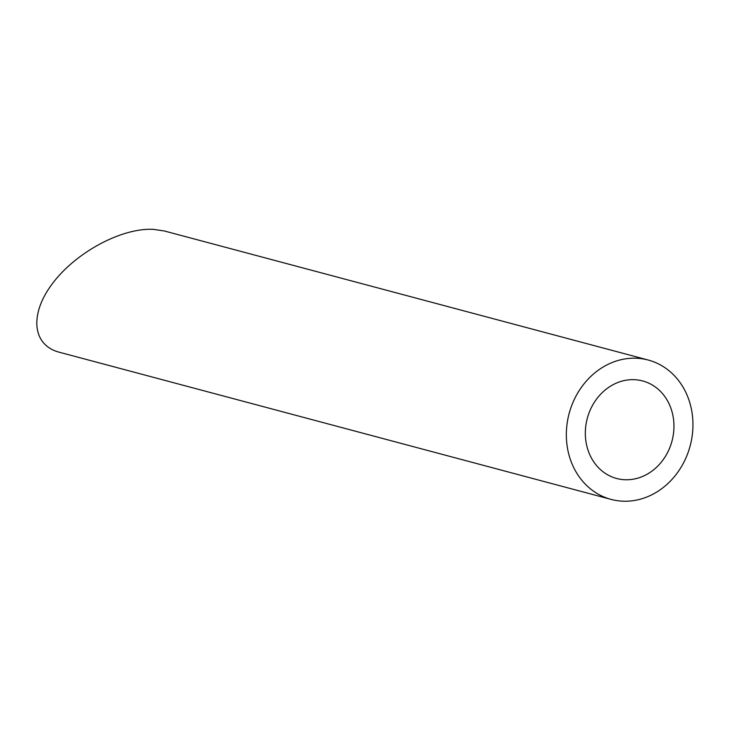 <?xml version="1.0" encoding="UTF-8"?>
<svg xmlns="http://www.w3.org/2000/svg" width="729" height="729" viewBox="0 0 729 729"><rect width="100%" height="100%" fill="white"/><g stroke="black" fill="none" stroke-linecap="round" stroke-linejoin="round"><path stroke-width="1.09" d="M673.678 431.841A50.474 43.849 104.9 0 0 642.65 380.939A50.474 43.849 104.9 0 0 587.273 418.41A50.474 43.849 104.9 0 0 616.634 478.479A50.474 43.849 104.9 0 0 673.678 431.841M692.55 432.762A72.107 62.639 104.9 0 0 648.227 360.035A72.107 62.639 104.9 0 0 569.121 413.571A72.107 62.639 104.9 0 0 611.057 499.383A72.107 62.639 104.9 0 0 692.55 432.762M611.057 499.383L59.313 352.235C31.994 345.154 29.16 313.743 53.035 282.825C76.591 251.851 122.044 227.658 153.482 229.362L164.344 230.984L648.227 360.035"/></g></svg>
